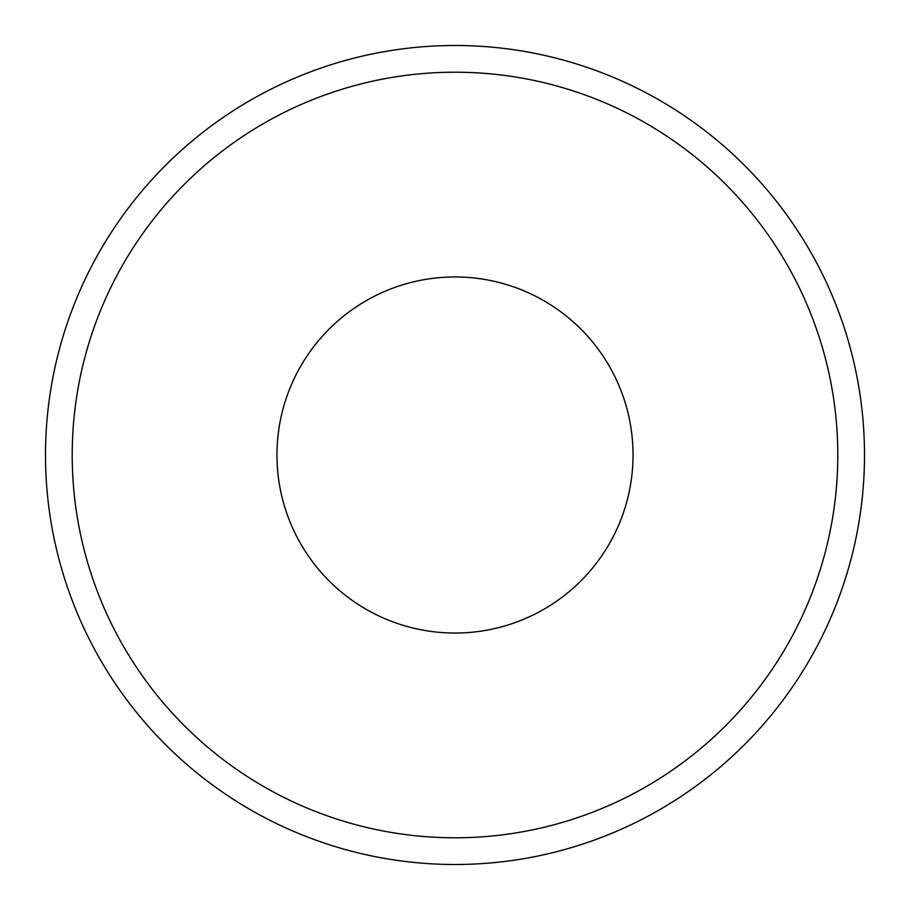 <?xml version="1.0" encoding="UTF-8"?>
<svg xmlns="http://www.w3.org/2000/svg" width="910" height="910" viewBox="0 0 910 910"><rect width="100%" height="100%" fill="white"/><g stroke="black" fill="none" stroke-linecap="round" stroke-linejoin="round"><path stroke-width="1.36" d="M837.791 455A382.791 382.791 0 0 0 455 72.208A382.791 382.791 0 0 0 72.208 455A382.791 382.791 0 0 0 455 837.791A382.791 382.791 0 0 0 837.791 455M45.5 455A409.5 409.5 0 0 1 455 45.5A409.5 409.5 0 0 1 864.5 455A409.5 409.5 0 0 1 455 864.5A409.5 409.5 0 0 1 45.5 455M276.958 455A178.042 178.042 0 0 0 455 633.041A178.042 178.042 0 0 0 633.041 455A178.042 178.042 0 0 0 455 276.958A178.042 178.042 0 0 0 276.958 455"/></g></svg>
